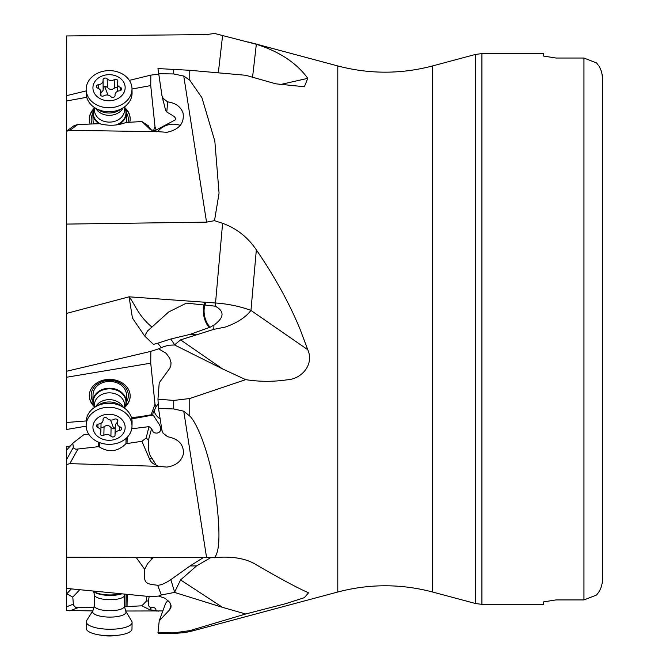 <?xml version="1.0" encoding="UTF-8"?>
<svg xmlns="http://www.w3.org/2000/svg" width="669" height="669" viewBox="0 0 669 669"><rect width="100%" height="100%" fill="white"/><g stroke="black" fill="none" stroke-linecap="round" stroke-linejoin="round"><path stroke-width="1" d="M66.649 543.144L66.649 588.427L150.843 596.664L158.653 596.071L165.009 598.245L169.725 602.368L171.03 605.52L170.98 607.31L169.642 609.827L159.23 620.782L157.959 632.765L173.723 632.866L189.762 630.65L245.699 613.983L285.763 603.664L304.295 597.685L308.526 592.851L307.773 592.441C296.593 587.482 279.45 578.267 256.336 564.803C247.873 559.468 236.625 556.917 222.601 557.143L214.506 557.57L66.691 557.168L66.649 446.649M86.167 426.17L66.649 429.465L66.649 328.981M158.653 348.833L161.321 347.529L157.675 343.214L153.46 344.376L144.655 336.005L132.437 318.051L129.067 296.819L66.649 313.385L66.649 371.253L150.843 351.359L158.653 348.833L166.171 353.349L169.725 358.275L171.03 362.69L170.804 366.027L169.642 368.502L159.23 382.802L157.959 399.159L173.723 400.43L189.762 398.523L245.699 379.641C259.488 381.798 273.27 381.865 287.051 379.825C301.694 379.114 314.363 364.471 307.773 349.728L250.959 310.433C245.632 317.39 237.027 322.951 225.127 327.099L213.762 329.365L180.571 339.869L222.518 368.887L245.699 379.641M66.649 313.385L66.649 156.663M66.649 220.929L66.649 131.241L69.827 130.33L77.838 124.518L74.234 125.563L66.457 131.208M66.649 131.065L66.691 35.959L206.537 34.579L214.506 33.45L256.336 44.271C279.45 51.597 296.593 62.953 307.773 78.34L304.387 86.744L275.829 83.826L245.699 75.279L189.762 70.287L157.959 68.564L161.965 95.7A15.487 12.544 -1.3 0 1 163.044 98.368L167.643 101.897C175.554 102.976 180.68 106.639 183.022 112.894C184.594 123.155 179.2 129.627 166.84 132.311L158.553 131.709L69.827 130.33M92.774 610.914L66.649 610.471L66.649 588.427M136.05 557.252L144.655 569.311C143.877 583.1 144.487 583.828 157.675 585.241L161.321 594.975L158.653 596.071M66.691 557.168L66.649 554.016M157.959 399.159L158.528 408.433L173.723 408.96L183.758 411.192L189.762 416.085L189.762 398.523M158.528 408.433L161.965 430.485A15.487 12.519 -178.7 0 1 163.044 433.161L167.643 436.748C178.682 438.914 183.933 444.642 183.39 453.933C181.466 461.334 175.947 465.716 166.84 467.087L158.553 466.368L69.827 463.634L66.649 464.503M158.553 466.368L153.034 463.55L150.433 461.108L141.895 441.289L125.956 443.714C117.711 451.717 108.88 452.813 99.455 447.001L98.284 446.691L75.848 449.25L73.439 448.021L72.796 443.204L66.649 450.061M70.412 445.863L66.649 447.068M131.743 418.769L139.085 417.607L138.843 416.887L131.4 417.464M131.734 428.779L149.02 426.638L151.562 428.72L153.142 431.873L154.715 432.91L157.14 433.144L159.381 432.149L160.501 430.736L160.56 427.223L159.506 424.74L153.059 414.989L139.085 417.607M66.649 422.474L86.259 420.952M66.649 377.249L150.734 363.183L154.999 404.185L151.085 414.839L138.843 416.887M125.128 406.886A20.446 16.524 -178.7 0 0 130.171 396.349A20.446 16.524 -178.7 0 0 128.816 390.127A20.446 16.524 -178.7 0 0 106.187 379.599A20.446 16.524 -178.7 0 0 89.295 395.454A20.446 16.524 -178.7 0 0 90.65 401.676A20.446 16.524 -178.7 0 0 93.869 406.2M150.734 363.183L150.843 351.359M307.773 349.728L299.971 328.981C289.117 302.781 274.574 276.414 256.336 249.888C247.873 237.261 236.625 228.397 222.601 223.304L214.506 220.67L206.537 222.141L66.691 224.09M158.528 73.657L173.723 73.958L183.758 76.049L189.762 80.188L201.929 97.749L214.824 141.1L219.064 193.124L214.506 220.67M132.002 89.01L150.734 85.582L154.999 126.6L153.494 130.731M66.649 100.96L86.761 97.281M129.769 122.109A20.446 16.558 -1.3 0 0 130.171 118.538A20.446 16.558 -1.3 0 0 128.816 112.91A20.446 16.558 -1.3 0 0 125.095 107.952M93.894 108.637A20.446 16.558 -1.3 0 0 89.295 119.442A20.446 16.558 -1.3 0 0 90.173 123.941M150.734 85.582L150.843 75.12L129.351 80.38M105.752 86.134L103.996 86.56M86.184 90.9L66.649 95.65M150.843 75.12L158.653 74.159M144.655 336.005L147.506 330.971L151.913 327.099C137.622 314.915 135.606 305.039 129.067 296.819L215.527 302.982A24.778 0.886 -85.9 0 0 215.251 306.176C224.7 311.319 224.266 317.608 213.963 325.059A24.778 0.886 -85.9 0 0 213.754 329.365M157.675 343.214L170.829 338.999L190.029 334.391L210.242 327.158L213.963 325.059M209.347 327.609A16.725 9.692 77.9 0 1 204.229 304.395A16.725 9.692 77.9 0 1 204.789 302.915M215.251 306.176L186.417 303.124L168.63 312.005L151.913 327.099M222.518 368.887L174.534 344.961L168.212 345.263L161.321 347.529M152.758 415.223L152.925 413.434L156.061 406.769L158.227 403.7M160.175 419.003A18.59 12.577 10.2 0 1 153.987 410.164M156.011 464.83L151.746 457.931C148.936 454.694 147.857 448.698 148.51 439.951L151.562 428.72M151.085 414.839L151.662 415.499M154.999 404.185L156.061 406.769M72.796 443.204L83.809 434.716L88.676 434.114M149.02 426.638L146.101 438.095L148.51 439.951M146.101 438.095L141.895 441.289M337.786 592.006C369.38 583.702 400.965 583.702 432.55 592.006L432.55 65.947C400.965 74.251 369.38 74.251 337.786 65.947L337.786 592.006L194.06 630.524L189.762 631.603L189.762 630.65M214.506 557.57C220.143 551.473 220.41 529.38 215.309 491.305C208.812 449.451 195.917 421.462 189.762 416.085M203.769 557.344L190.029 565.974L196.611 565.89L211.103 557.419M196.611 565.89L180.571 579.923L222.518 607.352L245.699 613.983M222.518 607.352L174.534 592.416L161.321 594.975M157.959 632.765L158.528 633.401L173.723 633.426L183.758 632.723L189.762 631.603M162.843 610.931L125.647 611.014M144.655 569.311L147.506 563.724L153.594 557.277M157.675 585.241C160.861 585.224 165.251 583.36 170.829 579.638L190.029 565.974M149.973 557.269L151.913 558.874M170.829 579.638L174.626 592.107L180.571 579.923M167.643 101.897L166.798 112.016L165.686 110.552L161.965 95.7M162.918 100.149L163.044 98.368M157.717 131.576A18.59 16.692 162.7 0 1 169.918 124.476A18.59 16.692 162.7 0 1 180.296 125.404M166.798 112.016L174.216 116.498L175.813 118.639L175.378 119.843L156.061 130.062L155.25 131.049M151.654 130.196L148.359 126.617L148.51 125.897L141.895 121.549L150.425 129.61L158.553 131.709M148.944 127.603L148.51 125.897M156.061 130.062L154.999 126.6M141.895 121.549L125.956 122.469C117.711 125.68 108.88 126.09 99.455 123.698L77.838 124.518M205.759 303.09A15.487 8.981 -102.1 0 0 204.43 307.046A15.487 8.981 -102.1 0 0 210.191 327.183M170.829 338.999L174.626 344.828L180.571 339.869M602.543 568.232L602.543 78.223C602.15 71.826 600.085 66.699 596.347 62.836L583.953 58.027L555.956 58.027L543.562 56.062L543.562 53.595L481.897 53.595L481.897 604.358L543.562 604.358L543.562 601.891L555.956 599.926L543.562 601.891M555.956 599.926L583.953 599.926L596.347 595.117L583.953 599.926L583.953 58.027L596.347 62.836M601.766 72.637L602.543 78.223L602.543 579.73C602.15 586.128 600.085 591.254 596.347 595.117M543.562 56.062L555.956 58.027M94.204 607.26L77.838 607.753L75.413 607.285L73.439 605.069L72.796 597.158L66.649 593.654M159.23 620.782L165.686 603.179L167.952 600.352M156.011 610.764L149.588 609.668L151.746 607.385C154.639 607.26 156.061 608.38 156.011 610.764L158.553 611.157M151.746 607.385C148.936 607.695 147.857 605.445 148.51 600.645L149.154 596.497M149.588 609.668L141.895 605.813L124.442 606.724M72.796 597.158L79.711 589.707M146.921 596.28L146.101 601.364L148.51 600.645M146.101 601.364L141.895 605.813M125.521 108.88A20.446 16.558 178.7 0 1 128.833 113.454A20.446 16.558 178.7 0 1 130.179 118.814M89.303 119.718A20.446 16.558 178.7 0 1 93.518 109.591M128.005 122.193A18.59 15.053 -1.3 0 0 128.331 119.391A18.59 15.053 -1.3 0 0 126.324 112.609M92.882 113.345A18.59 15.053 -1.3 0 0 91.16 119.676A18.59 15.053 -1.3 0 0 91.896 123.865M124.526 106.94A16.725 13.547 178.7 0 1 125.22 108.202A16.725 13.547 178.7 0 1 126.332 112.81L126.474 119.567A16.725 13.547 178.7 0 1 126.483 119.801A16.725 13.547 178.7 0 1 126.173 122.394M93.677 123.782A16.725 13.547 178.7 0 1 93.033 120.303A16.725 13.547 178.7 0 1 93.024 120.06M130.179 396.073A20.446 16.524 1.3 0 1 125.538 405.966M93.501 405.255A20.446 16.524 1.3 0 1 90.658 401.132A20.446 16.524 1.3 0 1 89.303 395.178M126.324 402.27A18.59 15.019 -178.7 0 0 128.331 395.496A18.59 15.019 -178.7 0 0 109.741 380.335A18.59 15.019 -178.7 0 0 91.16 395.212A18.59 15.019 -178.7 0 0 92.882 401.534M93.024 394.827A16.725 13.522 1.3 0 1 93.033 394.585A16.725 13.522 1.3 0 1 109.9 381.439A16.725 13.522 1.3 0 1 126.483 395.086A16.725 13.522 1.3 0 1 126.474 395.32L126.332 402.102A16.725 13.522 1.3 0 1 124.526 407.956M93.601 591.062A16.725 5.193 0.8 0 0 120.855 593.729M124.434 606.231A15.053 4.675 0.8 0 1 123.439 607.87A15.053 4.675 0.8 0 1 106.605 610.588A15.053 4.675 0.8 0 1 94.329 605.821L92.899 610.713L86.669 620.489A22.922 7.116 0.8 0 0 86.242 621.827A22.922 7.116 0.8 0 0 104.941 629.077A22.922 7.116 0.8 0 0 130.564 624.946A22.922 7.116 0.8 0 0 132.086 622.446A22.922 7.116 0.8 0 0 131.693 621.1L125.73 611.165L124.434 606.231L124.585 595.234A15.053 4.675 -179.2 0 1 123.589 596.873A15.053 4.675 0.8 0 1 106.756 599.583A15.053 4.675 0.8 0 1 94.48 594.825L93.493 591.053A16.382 5.084 0.8 0 0 105.25 595.159A16.382 5.084 0.8 0 0 121.883 593.829M119.132 635.132A22.922 7.116 -179.2 0 1 98.845 634.856L101.855 635.358A16.115 5.001 0.8 0 0 116.113 635.55L119.132 635.132A22.922 7.116 -179.2 0 0 130.472 631.427A22.922 7.116 0.8 0 0 131.994 628.927L132.086 622.446M98.845 634.856A22.922 7.116 -179.2 0 1 86.159 628.3L86.242 621.827M94.421 407.296A16.725 13.522 1.3 0 1 93.986 406.468A16.725 13.522 1.3 0 1 92.882 401.367A16.725 13.522 1.3 0 1 106.706 388.405A16.725 13.522 1.3 0 1 125.22 397.01A16.725 13.522 1.3 0 1 126.332 402.102M86.251 421.294A22.922 18.523 1.3 0 1 95.5 406.819A22.922 18.523 1.3 0 1 123.472 407.438A22.922 18.523 1.3 0 1 130.564 415.324A22.922 18.523 1.3 0 1 132.077 422.306L131.994 426.32A22.922 18.523 1.3 0 1 117.292 443.171A22.922 18.523 1.3 0 1 87.681 432.291A22.922 18.523 -178.7 0 1 86.159 425.308L86.251 421.294M86.159 425.308A22.922 18.523 -178.7 0 1 105.1 407.538A22.922 18.523 -178.7 0 1 130.472 419.338A22.922 18.523 1.3 0 1 131.994 426.32M124.083 422.724A16.115 13.02 1.3 0 1 114.817 439.474A16.115 13.02 1.3 0 1 94.003 431.823A16.115 13.02 1.3 0 1 103.269 415.073A16.115 13.02 1.3 0 1 124.083 422.724M100.375 434.39A2.291 1.856 -178.7 0 0 103.871 435.243A5.009 4.047 1.3 0 1 110.903 436.196A2.291 1.856 -178.7 0 0 113.446 436.907A2.291 1.856 -178.7 0 0 115.051 435.185A2.291 1.856 -178.7 0 0 115.043 434.942A5.009 4.047 1.3 0 1 115.009 434.432A5.009 4.047 1.3 0 1 119.517 430.51A2.291 1.856 -178.7 0 0 121.582 428.712A2.291 1.856 -178.7 0 0 120.211 426.973A5.009 4.047 1.3 0 1 117.552 424.698A5.009 4.047 1.3 0 1 117.217 423.176A5.009 4.047 1.3 0 1 117.66 421.587A2.291 1.856 -178.7 0 0 117.869 420.86A2.291 1.856 -178.7 0 0 116.623 419.17A2.291 1.856 -178.7 0 0 114.215 419.304A5.009 4.047 1.3 0 1 107.191 418.351A2.291 1.856 -178.7 0 0 104.64 417.64A2.291 1.856 -178.7 0 0 103.034 419.363A2.291 1.856 -178.7 0 0 103.051 419.605A5.009 4.047 1.3 0 1 103.076 420.115A5.009 4.047 1.3 0 1 98.569 424.037A2.291 1.856 -178.7 0 0 96.503 425.835A2.291 1.856 -178.7 0 0 96.654 426.529A2.291 1.856 -178.7 0 0 97.875 427.575A5.009 4.047 1.3 0 1 100.868 431.371A5.009 4.047 1.3 0 1 100.425 432.96A2.291 1.856 -178.7 0 0 100.225 433.688A2.291 1.856 -178.7 0 0 100.375 434.39M115.168 427.307L113.763 428.846L111.087 427.708C109.072 425.133 106.731 424.815 104.055 426.755L102.491 427.449L100.969 426.914M117.242 422.29L115.352 424.664L115.009 434.432M126.332 112.81A16.725 13.547 178.7 0 1 118.338 124.66M98.769 123.573A16.725 13.547 178.7 0 1 93.986 118.145A16.725 13.547 178.7 0 1 92.882 113.546A16.725 13.547 178.7 0 1 94.421 107.6M87.764 99.999A22.922 18.565 178.7 0 1 86.251 93.693L86.159 89.696A22.922 18.565 -1.3 0 0 87.681 96.002A22.922 18.565 178.7 0 0 117.292 106.455A22.922 18.565 178.7 0 0 131.994 88.684L132.077 92.682A22.922 18.565 178.7 0 1 123.339 107.667A22.922 18.565 178.7 0 1 95.642 108.278A22.922 18.565 178.7 0 1 87.764 99.999M86.159 89.696A22.922 18.565 -1.3 0 1 104.699 70.998A22.922 18.565 -1.3 0 1 130.472 82.371A22.922 18.565 178.7 0 1 131.994 88.684M124.083 82.948A16.115 13.046 178.7 0 1 114.817 99.873A16.115 13.046 178.7 0 1 94.003 92.523A16.115 13.046 178.7 0 1 103.269 75.597A16.115 13.046 178.7 0 1 124.083 82.948M100.375 94.998A2.291 1.856 -1.3 0 0 103.871 95.801A5.009 4.056 178.7 0 1 110.903 96.645A2.291 1.856 -1.3 0 0 113.487 97.306A2.291 1.856 -1.3 0 0 115.051 95.5A2.291 1.856 -1.3 0 0 115.043 95.333A5.009 4.056 178.7 0 1 115.009 94.956A5.009 4.056 178.7 0 1 119.517 90.817A2.291 1.856 -1.3 0 0 121.582 88.918A2.291 1.856 -1.3 0 0 120.211 87.263A5.009 4.056 178.7 0 1 117.552 85.022A5.009 4.056 178.7 0 1 117.217 83.65A5.009 4.056 178.7 0 1 117.66 81.902A2.291 1.856 -1.3 0 0 117.869 81.108A2.291 1.856 -1.3 0 0 116.59 79.486A2.291 1.856 -1.3 0 0 114.215 79.67A5.009 4.056 178.7 0 1 107.191 78.817A2.291 1.856 -1.3 0 0 104.607 78.164A2.291 1.856 -1.3 0 0 103.034 79.971A2.291 1.856 -1.3 0 0 103.051 80.138A5.009 4.056 178.7 0 1 103.076 80.514A5.009 4.056 178.7 0 1 98.569 84.654A2.291 1.856 -1.3 0 0 96.503 86.552A2.291 1.856 -1.3 0 0 96.654 87.179A2.291 1.856 -1.3 0 0 97.875 88.208A5.009 4.056 178.7 0 1 100.868 91.82A5.009 4.056 178.7 0 1 100.425 93.568A2.291 1.856 -1.3 0 0 100.225 94.362A2.291 1.856 -1.3 0 0 100.375 94.998M100.894 92.949L103.126 90.39L103.076 80.514M103.235 88.601L104.682 86.184L107.375 87.279C109.423 89.822 111.765 90.106 114.407 88.132L115.954 87.405L117.309 87.781M206.537 557.344L183.758 411.192M69.827 463.634L77.838 449.225M73.281 447.502L66.649 459.436M222.601 223.304L215.527 302.982A61.949 27.178 -174.9 0 1 250.959 310.433L256.336 249.888M206.537 222.141L183.758 76.049M218.328 72.821L222.601 35.499M189.762 80.188L189.762 70.287M190.029 334.391L196.611 334.86M173.723 408.96L173.723 400.43M151.503 415.332L152.256 415.349M156.855 465.39L156.278 466.418M98.284 446.691L98.385 442.117M149.588 459.57L151.746 457.931M127.177 437.317L127.051 443.129M126.073 438.371L125.956 443.714M99.556 442.594L99.455 447.001M173.723 633.426L173.723 632.866M307.773 78.34L279.726 84.687M173.723 73.958L173.723 69.242M156.855 131.383L156.278 131.793M149.588 128.992L151.562 130.154M256.336 44.271L252.539 77.42M432.55 65.947L475.483 54.44L475.483 603.513L481.897 604.358M77.838 607.753L69.827 610.856M73.281 604.191L66.649 606.758M66.816 593.746L71.332 588.887M170.946 605.052L169.642 609.827M156.855 610.881L156.278 611.098M127.219 594.348L127.051 606.265M125.956 606.39L126.123 594.239M92.899 610.713A16.717 5.185 0.8 0 0 104.682 616.843A16.717 5.185 0.8 0 0 124.902 613.966A16.717 5.185 0.8 0 0 125.73 611.165M94.429 406.978A16.382 13.238 -178.7 0 1 94.304 406.719A16.382 13.238 1.3 0 1 103.728 389.684A16.382 13.238 1.3 0 1 124.894 397.461A16.382 13.238 -178.7 0 1 124.534 407.638M94.421 407.505L94.48 404.678A15.053 12.167 1.3 0 1 106.923 393.004A15.053 12.167 1.3 0 1 123.589 400.756A15.053 12.167 -178.7 0 1 124.585 405.339L124.526 408.165M95.65 406.735A15.053 12.167 1.3 0 1 109.649 399.661A15.053 12.167 1.3 0 1 123.33 407.346M114.616 428.319A16.717 13.505 1.3 0 1 113.663 428.545M95.5 406.819L99.338 404.544A16.717 13.505 1.3 0 1 119.734 404.996L123.472 407.438M110.903 436.196L111.087 427.708M104.055 426.755L103.871 435.243M97.95 424.154L97.875 427.575M103.059 419.129L103.051 419.605M117.694 420.115L117.66 421.587M119.6 426.713L119.517 430.51M113.763 428.846A25.338 5.595 73.2 0 0 110.502 420.015M100.718 124.041A16.382 13.263 -1.3 0 1 94.304 117.694A16.382 13.263 178.7 0 1 94.429 107.926M124.534 107.266A16.382 13.263 178.7 0 1 124.894 107.952A16.382 13.263 -1.3 0 1 116.013 124.986M124.526 106.848L124.585 109.582A15.053 12.193 -1.3 0 1 112.409 121.867A15.053 12.193 -1.3 0 1 95.483 114.391A15.053 12.193 178.7 0 1 94.48 110.251L94.421 107.508M123.28 107.701A15.053 12.193 178.7 0 1 109.649 115.319A15.053 12.193 178.7 0 1 95.7 108.311M123.339 107.667L119.642 110.05A16.717 13.531 178.7 0 1 99.438 110.494L95.642 108.278M103.795 86.753A16.717 13.531 178.7 0 1 106.095 86.234M100.459 95.157L100.425 93.568M98.652 88.542L98.569 84.654M107.375 87.279L107.191 78.817M114.407 88.132L114.215 79.67M120.286 90.633L120.211 87.263M108.077 95.107A25.338 5.076 72.3 0 1 104.682 86.184M337.786 65.947L248.609 42.047M475.483 54.44L481.897 53.595M432.55 592.006L475.483 603.513M94.329 605.821L94.48 594.825M124.585 595.234L124.685 594.105M92.882 401.367L93.033 394.585M101.044 423.285L100.868 431.371M103.101 418.945L103.076 420.115M117.301 419.597L117.217 423.176M92.882 113.546L93.033 120.303M100.952 95.684L100.868 91.82M117.393 91.419L117.217 83.65M115.026 95.809L115.009 94.956"/></g></svg>
